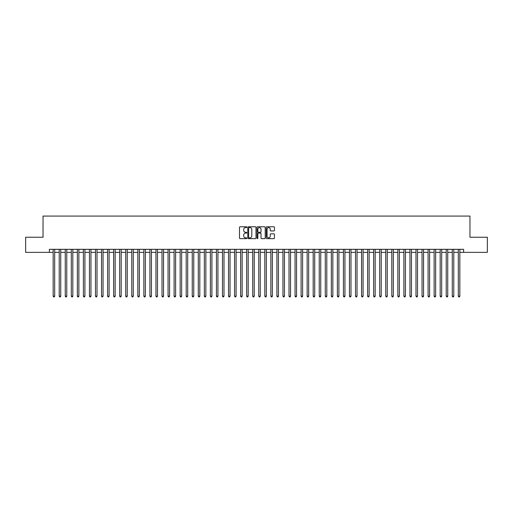 <?xml version="1.0" encoding="UTF-8"?>
<svg xmlns="http://www.w3.org/2000/svg" width="513" height="513" viewBox="0 0 513 513"><rect width="100%" height="100%" fill="white"/><g stroke="black" fill="none" stroke-linecap="round" stroke-linejoin="round"><path stroke-width="0.77" d="M246.824 227.182A0.417 0.417 0 0 0 246.407 226.772L240.103 226.772A0.596 0.596 0 0 0 239.507 227.362L239.507 238.045A0.596 0.596 0 0 0 240.103 238.641L246.407 238.641A0.417 0.417 0 0 0 246.824 238.224A0.417 0.417 0 0 0 246.407 237.808L245.592 237.808A1.898 1.898 0 0 1 243.694 235.909L243.694 235.018A1.898 1.898 0 0 1 245.592 233.12L246.407 233.12A0.417 0.417 0 0 0 246.824 232.703A0.417 0.417 0 0 0 246.407 232.286L245.592 232.286A1.898 1.898 0 0 1 243.694 230.388L243.694 229.497A1.898 1.898 0 0 1 245.592 227.599L246.407 227.599A0.417 0.417 0 0 0 246.824 227.182M273.846 230.953A0.596 0.596 0 0 0 274.442 230.363L274.442 227.362A0.596 0.596 0 0 0 273.846 226.772L266.843 226.772A0.596 0.596 0 0 0 266.247 227.362L266.247 238.045A0.596 0.596 0 0 0 266.843 238.641L273.846 238.641A0.596 0.596 0 0 0 274.442 238.045L274.442 234.428A0.596 0.596 0 0 0 273.846 233.832L270.851 233.832A0.596 0.596 0 0 0 270.255 234.428L270.255 236.224A1.59 1.59 0 0 1 268.671 237.808A1.59 1.59 0 0 1 267.081 236.224L267.081 229.189A1.59 1.59 0 0 1 268.671 227.599A1.59 1.59 0 0 1 270.255 229.189L270.255 230.363A0.596 0.596 0 0 0 270.851 230.953L273.846 230.953M49.383 252.358L25.65 252.358L25.65 237.237L43.034 237.237L43.034 216.076L469.966 216.076L469.966 237.237L487.35 237.237L487.35 252.358L463.617 252.358L463.617 249.337L49.383 249.337L49.383 252.358L53.166 252.358M255.981 227.362A0.596 0.596 0 0 0 255.384 226.772L248.382 226.772A0.596 0.596 0 0 0 247.792 227.362L247.792 238.045A0.596 0.596 0 0 0 248.382 238.641L255.384 238.641A0.596 0.596 0 0 0 255.981 238.045L255.981 227.362M257.616 226.772L264.618 226.772A0.596 0.596 0 0 1 265.208 227.362L265.208 238.045A0.596 0.596 0 0 1 264.618 238.641L261.617 238.641A0.596 0.596 0 0 1 261.027 238.045L261.027 233.716A0.596 0.596 0 0 0 260.431 233.12L258.443 233.12A0.596 0.596 0 0 0 257.853 233.716L257.853 238.224A0.417 0.417 0 0 1 257.436 238.641A0.417 0.417 0 0 1 257.019 238.224L257.019 227.362A0.596 0.596 0 0 1 257.616 226.772M54.679 252.358L59.213 252.358M60.726 252.358L65.26 252.358M66.773 252.358L71.307 252.358M72.82 252.358L77.354 252.358M78.867 252.358L83.401 252.358M84.914 252.358L89.448 252.358M90.961 252.358L95.495 252.358M97.008 252.358L101.542 252.358M103.055 252.358L107.589 252.358M109.102 252.358L113.636 252.358M115.149 252.358L119.683 252.358M121.196 252.358L125.73 252.358M127.243 252.358L131.777 252.358M133.29 252.358L137.824 252.358M139.337 252.358L143.871 252.358M145.384 252.358L149.918 252.358M151.431 252.358L155.965 252.358M157.478 252.358L162.012 252.358M163.525 252.358L168.059 252.358M169.572 252.358L174.106 252.358M175.619 252.358L180.153 252.358M181.666 252.358L186.2 252.358M187.713 252.358L192.247 252.358M193.76 252.358L198.294 252.358M199.807 252.358L204.341 252.358M205.854 252.358L210.388 252.358M211.901 252.358L216.435 252.358M217.948 252.358L222.482 252.358M223.995 252.358L228.535 252.358M230.042 252.358L234.582 252.358M236.089 252.358L240.629 252.358M242.136 252.358L246.676 252.358M248.183 252.358L252.723 252.358M254.23 252.358L258.77 252.358M260.277 252.358L264.817 252.358M266.324 252.358L270.864 252.358M272.371 252.358L276.911 252.358M278.418 252.358L282.958 252.358M284.465 252.358L289.005 252.358M290.518 252.358L295.052 252.358M296.565 252.358L301.099 252.358M302.612 252.358L307.146 252.358M308.659 252.358L313.193 252.358M314.706 252.358L319.24 252.358M320.753 252.358L325.287 252.358M326.8 252.358L331.334 252.358M332.847 252.358L337.381 252.358M338.894 252.358L343.428 252.358M344.941 252.358L349.475 252.358M350.988 252.358L355.522 252.358M357.035 252.358L361.569 252.358M363.082 252.358L367.616 252.358M369.129 252.358L373.663 252.358M375.176 252.358L379.71 252.358M381.223 252.358L385.757 252.358M387.27 252.358L391.804 252.358M393.317 252.358L397.851 252.358M399.364 252.358L403.898 252.358M405.411 252.358L409.945 252.358M411.458 252.358L415.992 252.358M417.505 252.358L422.039 252.358M423.552 252.358L428.086 252.358M429.599 252.358L434.133 252.358M435.646 252.358L440.18 252.358M441.693 252.358L446.227 252.358M447.74 252.358L452.274 252.358M453.787 252.358L458.321 252.358M459.834 252.358L463.617 252.358M249.036 227.599A0.417 0.417 0 0 0 248.619 228.016L248.619 237.391A0.417 0.417 0 0 0 249.036 237.808L249.895 237.808A1.898 1.898 0 0 0 251.793 235.909L251.793 229.497A1.898 1.898 0 0 0 249.895 227.599L249.036 227.599M261.027 229.215A1.59 1.59 0 0 0 259.437 227.631A1.59 1.59 0 0 0 257.853 229.215L257.853 231.696A0.596 0.596 0 0 0 258.443 232.286L260.431 232.286A0.596 0.596 0 0 0 261.027 231.696L261.027 229.215M54.679 249.337L54.679 296.142L53.166 296.142L53.166 249.337M54.679 296.142L54.224 296.924L53.615 296.924L53.166 296.142M60.726 249.337L60.726 296.142L59.213 296.142L59.213 249.337M60.726 296.142L60.271 296.924L59.668 296.924L59.213 296.142M66.773 249.337L66.773 296.142L65.26 296.142L65.26 249.337M66.773 296.142L66.318 296.924L65.715 296.924L65.26 296.142M72.82 249.337L72.82 296.142L71.307 296.142L71.307 249.337M72.82 296.142L72.365 296.924L71.762 296.924L71.307 296.142M78.867 249.337L78.867 296.142L77.354 296.142L77.354 249.337M78.867 296.142L78.412 296.924L77.809 296.924L77.354 296.142M84.914 249.337L84.914 296.142L83.401 296.142L83.401 249.337M84.914 296.142L84.459 296.924L83.856 296.924L83.401 296.142M90.961 249.337L90.961 296.142L89.448 296.142L89.448 249.337M90.961 296.142L90.506 296.924L89.903 296.924L89.448 296.142M97.008 249.337L97.008 296.142L95.495 296.142L95.495 249.337M97.008 296.142L96.553 296.924L95.95 296.924L95.495 296.142M103.055 249.337L103.055 296.142L101.542 296.142L101.542 249.337M103.055 296.142L102.6 296.924L101.997 296.924L101.542 296.142M109.102 249.337L109.102 296.142L107.589 296.142L107.589 249.337M109.102 296.142L108.647 296.924L108.044 296.924L107.589 296.142M115.149 249.337L115.149 296.142L113.636 296.142L113.636 249.337M115.149 296.142L114.694 296.924L114.091 296.924L113.636 296.142M121.196 249.337L121.196 296.142L119.683 296.142L119.683 249.337M121.196 296.142L120.741 296.924L120.138 296.924L119.683 296.142M127.243 249.337L127.243 296.142L125.73 296.142L125.73 249.337M127.243 296.142L126.788 296.924L126.185 296.924L125.73 296.142M133.29 249.337L133.29 296.142L131.777 296.142L131.777 249.337M133.29 296.142L132.835 296.924L132.232 296.924L131.777 296.142M139.337 249.337L139.337 296.142L137.824 296.142L137.824 249.337M139.337 296.142L138.882 296.924L138.279 296.924L137.824 296.142M145.384 249.337L145.384 296.142L143.871 296.142L143.871 249.337M145.384 296.142L144.929 296.924L144.326 296.924L143.871 296.142M151.431 249.337L151.431 296.142L149.918 296.142L149.918 249.337M151.431 296.142L150.976 296.924L150.373 296.924L149.918 296.142M157.478 249.337L157.478 296.142L155.965 296.142L155.965 249.337M157.478 296.142L157.023 296.924L156.42 296.924L155.965 296.142M163.525 249.337L163.525 296.142L162.012 296.142L162.012 249.337M163.525 296.142L163.07 296.924L162.467 296.924L162.012 296.142M169.572 249.337L169.572 296.142L168.059 296.142L168.059 249.337M169.572 296.142L169.117 296.924L168.514 296.924L168.059 296.142M175.619 249.337L175.619 296.142L174.106 296.142L174.106 249.337M175.619 296.142L175.164 296.924L174.561 296.924L174.106 296.142M181.666 249.337L181.666 296.142L180.153 296.142L180.153 249.337M181.666 296.142L181.211 296.924L180.608 296.924L180.153 296.142M187.713 249.337L187.713 296.142L186.2 296.142L186.2 249.337M187.713 296.142L187.258 296.924L186.655 296.924L186.2 296.142M193.76 249.337L193.76 296.142L192.247 296.142L192.247 249.337M193.76 296.142L193.305 296.924L192.702 296.924L192.247 296.142M199.807 249.337L199.807 296.142L198.294 296.142L198.294 249.337M199.807 296.142L199.352 296.924L198.749 296.924L198.294 296.142M205.854 249.337L205.854 296.142L204.341 296.142L204.341 249.337M205.854 296.142L205.399 296.924L204.796 296.924L204.341 296.142M211.901 249.337L211.901 296.142L210.388 296.142L210.388 249.337M211.901 296.142L211.446 296.924L210.843 296.924L210.388 296.142M217.948 249.337L217.948 296.142L216.435 296.142L216.435 249.337M217.948 296.142L217.493 296.924L216.89 296.924L216.435 296.142M223.995 249.337L223.995 296.142L222.482 296.142L222.482 249.337M223.995 296.142L223.546 296.924L222.937 296.924L222.482 296.142M230.042 249.337L230.042 296.142L228.535 296.142L228.535 249.337M230.042 296.142L229.593 296.924L228.984 296.924L228.535 296.142M236.089 249.337L236.089 296.142L234.582 296.142L234.582 249.337M236.089 296.142L235.64 296.924L235.031 296.924L234.582 296.142M242.136 249.337L242.136 296.142L240.629 296.142L240.629 249.337M242.136 296.142L241.687 296.924L241.078 296.924L240.629 296.142M248.183 249.337L248.183 296.142L246.676 296.142L246.676 249.337M248.183 296.142L247.734 296.924L247.125 296.924L246.676 296.142M254.23 249.337L254.23 296.142L252.723 296.142L252.723 249.337M254.23 296.142L253.781 296.924L253.172 296.924L252.723 296.142M260.277 249.337L260.277 296.142L258.77 296.142L258.77 249.337M260.277 296.142L259.828 296.924L259.219 296.924L258.77 296.142M266.324 249.337L266.324 296.142L264.817 296.142L264.817 249.337M266.324 296.142L265.875 296.924L265.266 296.924L264.817 296.142M272.371 249.337L272.371 296.142L270.864 296.142L270.864 249.337M272.371 296.142L271.922 296.924L271.313 296.924L270.864 296.142M278.418 249.337L278.418 296.142L276.911 296.142L276.911 249.337M278.418 296.142L277.969 296.924L277.36 296.924L276.911 296.142M284.465 249.337L284.465 296.142L282.958 296.142L282.958 249.337M284.465 296.142L284.016 296.924L283.407 296.924L282.958 296.142M290.518 249.337L290.518 296.142L289.005 296.142L289.005 249.337M290.518 296.142L290.063 296.924L289.454 296.924L289.005 296.142M296.565 249.337L296.565 296.142L295.052 296.142L295.052 249.337M296.565 296.142L296.11 296.924L295.507 296.924L295.052 296.142M302.612 249.337L302.612 296.142L301.099 296.142L301.099 249.337M302.612 296.142L302.157 296.924L301.554 296.924L301.099 296.142M308.659 249.337L308.659 296.142L307.146 296.142L307.146 249.337M308.659 296.142L308.204 296.924L307.601 296.924L307.146 296.142M314.706 249.337L314.706 296.142L313.193 296.142L313.193 249.337M314.706 296.142L314.251 296.924L313.648 296.924L313.193 296.142M320.753 249.337L320.753 296.142L319.24 296.142L319.24 249.337M320.753 296.142L320.298 296.924L319.695 296.924L319.24 296.142M326.8 249.337L326.8 296.142L325.287 296.142L325.287 249.337M326.8 296.142L326.345 296.924L325.742 296.924L325.287 296.142M332.847 249.337L332.847 296.142L331.334 296.142L331.334 249.337M332.847 296.142L332.392 296.924L331.789 296.924L331.334 296.142M338.894 249.337L338.894 296.142L337.381 296.142L337.381 249.337M338.894 296.142L338.439 296.924L337.836 296.924L337.381 296.142M344.941 249.337L344.941 296.142L343.428 296.142L343.428 249.337M344.941 296.142L344.486 296.924L343.883 296.924L343.428 296.142M350.988 249.337L350.988 296.142L349.475 296.142L349.475 249.337M350.988 296.142L350.533 296.924L349.93 296.924L349.475 296.142M357.035 249.337L357.035 296.142L355.522 296.142L355.522 249.337M357.035 296.142L356.58 296.924L355.977 296.924L355.522 296.142M363.082 249.337L363.082 296.142L361.569 296.142L361.569 249.337M363.082 296.142L362.627 296.924L362.024 296.924L361.569 296.142M369.129 249.337L369.129 296.142L367.616 296.142L367.616 249.337M369.129 296.142L368.674 296.924L368.071 296.924L367.616 296.142M375.176 249.337L375.176 296.142L373.663 296.142L373.663 249.337M375.176 296.142L374.721 296.924L374.118 296.924L373.663 296.142M381.223 249.337L381.223 296.142L379.71 296.142L379.71 249.337M381.223 296.142L380.768 296.924L380.165 296.924L379.71 296.142M387.27 249.337L387.27 296.142L385.757 296.142L385.757 249.337M387.27 296.142L386.815 296.924L386.212 296.924L385.757 296.142M393.317 249.337L393.317 296.142L391.804 296.142L391.804 249.337M393.317 296.142L392.862 296.924L392.259 296.924L391.804 296.142M399.364 249.337L399.364 296.142L397.851 296.142L397.851 249.337M399.364 296.142L398.909 296.924L398.306 296.924L397.851 296.142M405.411 249.337L405.411 296.142L403.898 296.142L403.898 249.337M405.411 296.142L404.956 296.924L404.353 296.924L403.898 296.142M411.458 249.337L411.458 296.142L409.945 296.142L409.945 249.337M411.458 296.142L411.003 296.924L410.4 296.924L409.945 296.142M417.505 249.337L417.505 296.142L415.992 296.142L415.992 249.337M417.505 296.142L417.05 296.924L416.447 296.924L415.992 296.142M423.552 249.337L423.552 296.142L422.039 296.142L422.039 249.337M423.552 296.142L423.097 296.924L422.494 296.924L422.039 296.142M429.599 249.337L429.599 296.142L428.086 296.142L428.086 249.337M429.599 296.142L429.144 296.924L428.541 296.924L428.086 296.142M435.646 249.337L435.646 296.142L434.133 296.142L434.133 249.337M435.646 296.142L435.191 296.924L434.588 296.924L434.133 296.142M441.693 249.337L441.693 296.142L440.18 296.142L440.18 249.337M441.693 296.142L441.238 296.924L440.635 296.924L440.18 296.142M447.74 249.337L447.74 296.142L446.227 296.142L446.227 249.337M447.74 296.142L447.285 296.924L446.682 296.924L446.227 296.142M453.787 249.337L453.787 296.142L452.274 296.142L452.274 249.337M453.787 296.142L453.332 296.924L452.729 296.924L452.274 296.142M459.834 249.337L459.834 296.142L458.321 296.142L458.321 249.337M459.834 296.142L459.385 296.924L458.776 296.924L458.321 296.142"/></g></svg>
